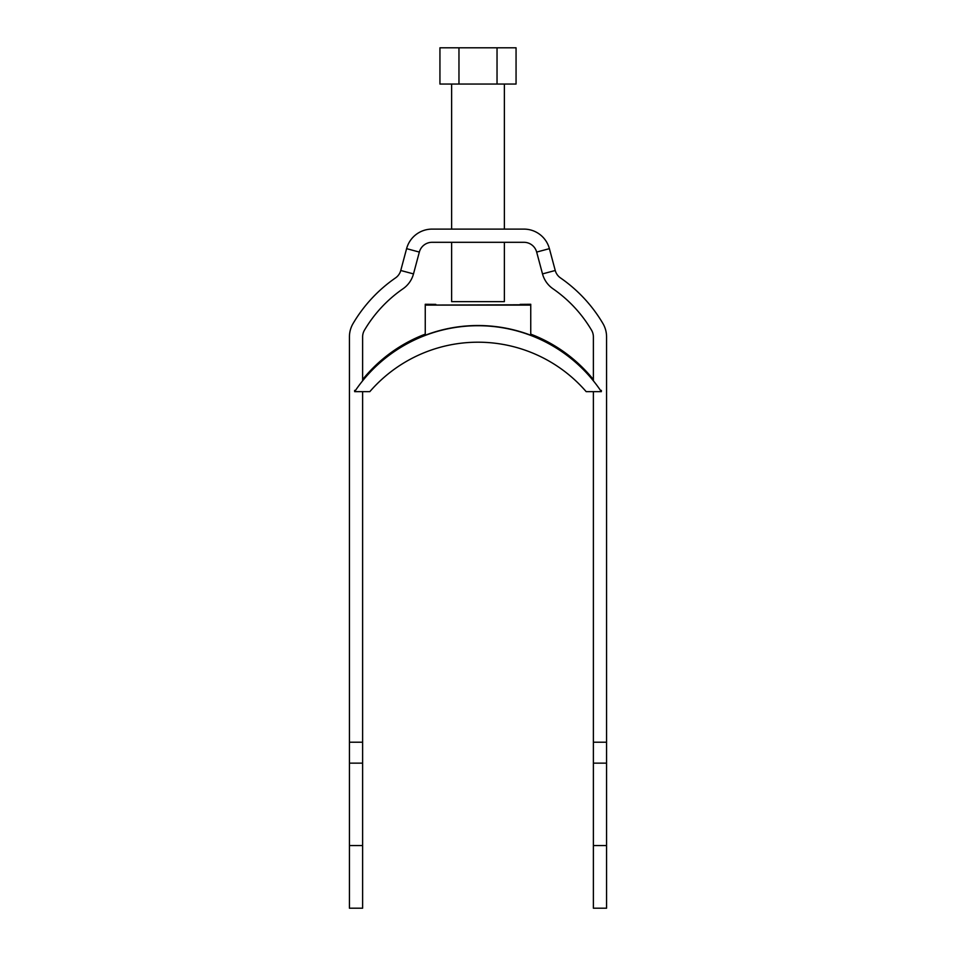 <?xml version="1.0" encoding="UTF-8"?>
<svg xmlns="http://www.w3.org/2000/svg" width="956" height="956" viewBox="0 0 956 956"><rect width="100%" height="100%" fill="white"/><g stroke="black" fill="none" stroke-linecap="round" stroke-linejoin="round"><path stroke-width="1.43" d="M593.377 845.57L606.57 845.57L606.57 908.2L593.377 908.2L593.377 742.215L606.57 742.215L606.57 763.151L593.377 763.151M606.57 845.57L606.57 763.151M349.43 845.57L362.623 845.57L362.623 908.2L349.43 908.2L349.43 336.894A26.374 26.374 0 0 1 353.099 323.486A145.049 145.049 0 0 1 395.509 277.921A13.181 13.181 0 0 0 400.755 270.488L406.599 248.656A26.374 26.374 0 0 1 432.076 229.105L523.924 229.105A26.374 26.374 0 0 1 549.401 248.656L555.245 270.488A13.181 13.181 0 0 0 560.491 277.921A145.049 145.049 0 0 1 602.901 323.486A26.374 26.374 0 0 1 606.57 336.894L606.57 742.215M406.599 248.656L419.337 252.073A13.181 13.181 0 0 1 432.076 242.298L523.924 242.298A13.181 13.181 0 0 1 536.663 252.073L542.506 273.906A26.374 26.374 0 0 0 552.986 288.772A131.856 131.856 0 0 1 591.549 330.19A13.181 13.181 0 0 1 593.377 336.894L593.377 380.823M593.377 391.649L593.377 742.215M419.337 252.073L413.494 273.906A26.374 26.374 0 0 1 403.014 288.772A131.856 131.856 0 0 0 364.451 330.19A13.181 13.181 0 0 0 362.623 336.894L362.623 380.823M349.43 742.215L362.623 742.215L362.623 391.649M349.43 763.151L362.623 763.151L362.623 742.215M362.623 845.57L362.623 763.151M504.374 242.298L504.374 301.63L451.626 301.63L451.626 242.298M451.626 229.105L451.626 84.056M504.374 229.105L504.374 84.056M497.036 47.8L516.061 47.8L516.061 84.056L439.939 84.056L439.939 47.8L497.036 47.8L497.036 84.056M458.964 47.8L458.964 84.056M362.623 379.556A148.347 148.347 0 0 1 425.253 334.146M354.652 390.383L354.652 391.649A148.347 148.347 0 0 1 601.348 391.649L586.183 391.649A143.065 143.065 180 0 0 369.817 391.649L354.652 391.649M601.348 390.383L601.348 391.649M530.747 334.146A148.347 148.347 0 0 1 593.377 379.556M519.204 304.797L431.192 305.048L435.805 304.367L425.253 304.271L425.253 335.221A148.347 148.347 0 0 1 530.747 335.221L530.747 304.271L520.195 304.367L519.204 305.048M425.253 305.095L530.747 305.095M555.245 270.488L542.506 273.906M549.401 248.656L536.663 252.073M400.755 270.488L413.494 273.906"/></g></svg>
